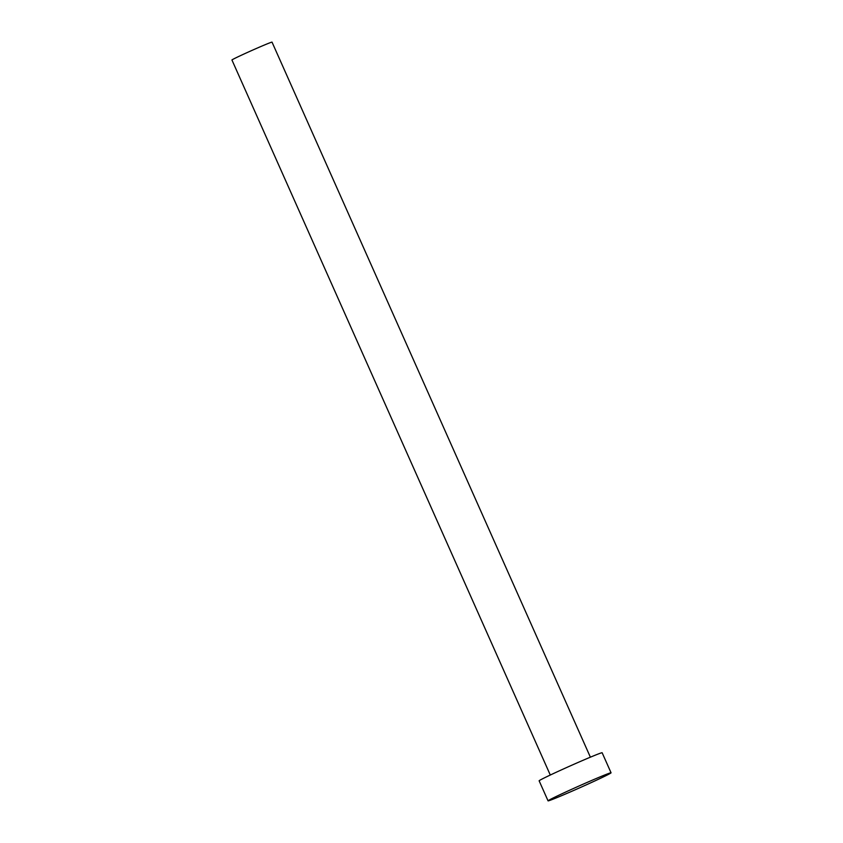 <?xml version="1.0" encoding="UTF-8"?>
<svg xmlns="http://www.w3.org/2000/svg" width="843" height="843" viewBox="0 0 843 843"><rect width="100%" height="100%" fill="white"/><g stroke="black" fill="none" stroke-linecap="round" stroke-linejoin="round"><path stroke-width="1.26" d="M550.289 775.033L231.941 60.001A21.95 0.611 -24 0 1 248.084 52.15A21.95 0.611 -24 0 1 272.036 42.15L590.385 757.183M548.055 800.85L539.13 780.808A34.489 0.959 -24 0 1 564.515 768.479A34.489 0.959 -24 0 1 602.144 752.757L611.059 772.799A34.489 0.959 -24 0 1 585.685 785.128A34.489 0.959 -24 0 1 548.055 800.85A34.489 0.959 -24 0 1 573.43 788.511A34.489 0.959 -24 0 1 611.059 772.799"/></g></svg>

